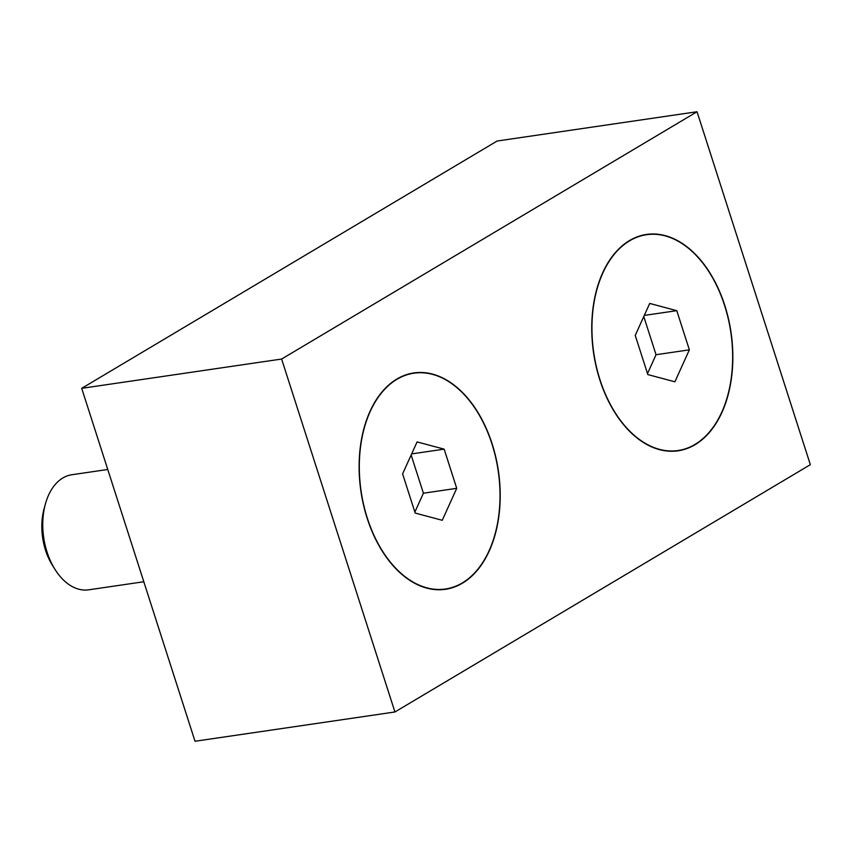 <?xml version="1.0" encoding="UTF-8"?>
<svg xmlns="http://www.w3.org/2000/svg" width="853" height="853" viewBox="0 0 853 853"><rect width="100%" height="100%" fill="white"/><g stroke="black" fill="none" stroke-linecap="round" stroke-linejoin="round"><path stroke-width="1.28" d="M599.819 379.809A109.333 69.488 -98.3 0 1 596.705 289.487A109.333 69.488 -98.3 0 1 658.569 234.33A109.333 69.488 -98.3 0 1 724.783 305.417A109.333 69.488 -98.3 0 1 705.378 436.736A109.333 69.488 -98.3 0 1 614.704 412.319A109.333 69.488 -98.3 0 1 599.819 379.809M367.185 518.304A109.333 69.488 -98.3 0 1 364.071 427.982A109.333 69.488 -98.3 0 1 425.935 372.814A109.333 69.488 -98.3 0 1 492.149 443.912A109.333 69.488 -98.3 0 1 472.733 575.221A109.333 69.488 -98.3 0 1 382.059 550.814A109.333 69.488 -98.3 0 1 367.185 518.304M281.618 359.049L394.928 711.978L195.017 741.257L81.707 388.328L281.618 359.049L697.04 111.743L810.35 464.672L394.928 711.978M697.04 111.743L497.128 141.022L81.707 388.328M629.61 240.813A109.035 69.296 -98.3 0 1 724.613 305.523A109.035 69.296 -98.3 0 1 694.992 444.424A109.035 69.296 -98.3 0 1 614.821 412.138A109.035 69.296 -98.3 0 1 596.887 289.625A109.035 69.296 -98.3 0 1 629.61 240.813M649.719 303.433L676.781 310.663L689.363 349.847L674.883 381.803L647.822 374.574L635.24 335.389L649.719 303.433M644.292 315.418L676.781 310.663M647.502 373.582L656.042 354.72L643.78 316.538M656.042 354.72L689.363 349.847M143.805 581.746L88.712 589.818A58.153 36.956 -98.3 0 1 54.965 569.356A58.153 36.956 -98.3 0 1 45.39 504.016A58.153 36.956 -98.3 0 1 62.845 477.979A58.153 36.956 -98.3 0 1 71.855 474.737L107.766 469.481M396.976 379.297A109.035 69.296 -98.3 0 1 491.978 444.008A109.035 69.296 -98.3 0 1 462.347 582.908A109.035 69.296 -98.3 0 1 382.187 550.622A109.035 69.296 -98.3 0 1 364.252 428.121A109.035 69.296 -98.3 0 1 396.976 379.297M417.085 441.918L444.146 449.147L456.728 488.332L442.249 520.287L415.187 513.058L402.605 473.873L417.085 441.918M411.647 453.903L444.146 449.147M414.867 512.067L423.408 493.215L411.146 455.022M423.408 493.215L456.728 488.332M54.965 569.356L52.374 565.219A50.284 31.956 -98.3 0 1 44.1 508.719L45.39 504.016M611.036 406.06L614.821 412.138M594.989 296.535L596.887 289.625M378.391 544.555L382.187 550.622M362.354 435.03L364.252 428.121"/></g></svg>
